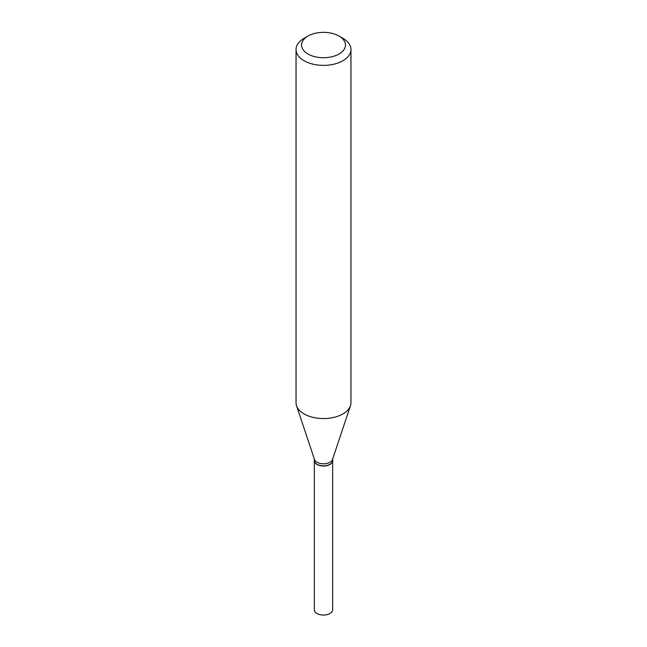 <?xml version="1.0" encoding="UTF-8"?>
<svg xmlns="http://www.w3.org/2000/svg" width="647" height="647" viewBox="0 0 647 647"><rect width="100%" height="100%" fill="white"/><g stroke="black" fill="none" stroke-linecap="round" stroke-linejoin="round"><path stroke-width="0.97" d="M314.337 460.632A9.163 5.289 0 0 0 314.337 460.721L314.337 609.765A9.163 5.289 0 0 0 319.99 614.65A9.163 5.289 0 0 0 329.978 613.502A9.163 5.289 0 0 0 332.663 609.765L332.663 460.721A9.163 5.289 0 0 0 332.663 460.632M314.337 460.721A9.163 5.289 0 0 0 319.99 465.614A9.163 5.289 0 0 0 329.978 464.465A9.163 5.289 0 0 0 332.663 460.721M314.337 458.99L314.337 460.535A9.163 5.289 0 0 0 317.022 464.279L317.184 464.368A8.929 5.16 0 0 0 329.816 464.368A8.929 5.16 0 0 0 329.897 464.32M317.184 464.368L317.022 464.279A9.163 5.289 0 0 0 329.978 464.279A9.163 5.289 0 0 0 332.663 460.535L332.663 458.99M307.964 54.008A21.974 12.689 0 0 0 339.036 54.008A21.974 12.689 0 0 0 339.036 36.062L342.926 38.31A27.465 15.86 0 0 1 350.965 49.52A27.465 15.86 0 0 1 334.014 64.174A27.465 15.86 0 0 1 304.074 60.737A27.465 15.86 0 0 1 296.035 49.52A27.465 15.86 0 0 1 304.074 38.31L307.964 36.062A21.974 12.689 0 0 0 307.964 54.008M296.035 49.52L296.035 402.709A27.465 15.86 0 0 0 296.528 405.709A27.465 15.86 0 0 0 304.074 413.918A27.465 15.86 0 0 0 331.547 417.873A27.465 15.86 0 0 0 350.472 405.709A27.465 15.86 0 0 0 350.965 402.709L350.965 49.52M296.528 405.709L314.499 459.483A9.163 5.289 0 0 0 317.022 462.225A9.163 5.289 0 0 0 326.185 463.543A9.163 5.289 0 0 0 332.501 459.483L350.472 405.709M342.926 38.31L339.036 36.062A21.974 12.689 0 0 0 307.964 36.062"/></g></svg>

